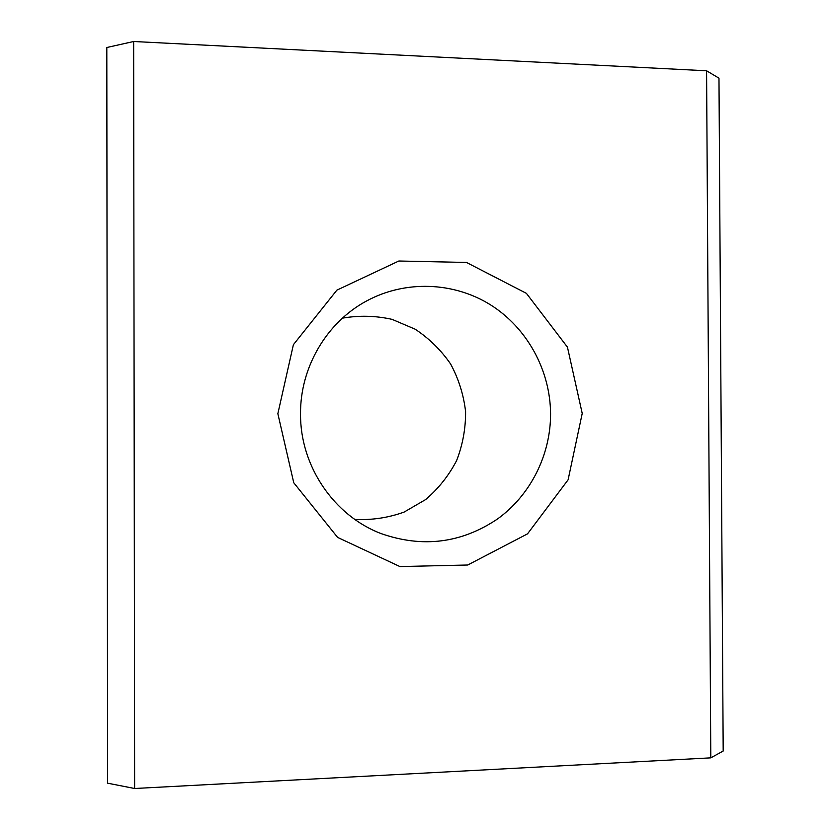 <?xml version="1.0" encoding="UTF-8"?>
<svg xmlns="http://www.w3.org/2000/svg" width="830" height="830" viewBox="0 0 830 830"><rect width="100%" height="100%" fill="white"/><g stroke="black" fill="none" stroke-linecap="round" stroke-linejoin="round"><path stroke-width="1.25" d="M582.224 413.433L567.45 347.148L526.407 293.353L466.47 262.446L398.857 261.004L336.876 290.147L293.395 344.689L277.853 413.693L293.758 482.759L337.613 537.404L399.936 566.568L467.715 565.012L527.517 533.856L568.104 479.823L582.224 413.433M550.581 413.797C550.28 370.139 527.092 327.808 490.395 304.766C453.637 281.878 405.413 279.99 366.715 300.896C326.771 322.175 300.076 367.317 300.533 414.025C300.149 466.066 333.961 515.689 381.084 533.586C422.595 548.101 461.387 543.235 497.471 519.009C530.557 495.126 550.684 454.913 550.581 413.797M710.802 757.852L723.189 751.026L718.977 78.176L706.579 70.789L133.651 41.5L106.811 47.507L107.599 783.178L134.626 788.5L710.802 757.852L706.579 70.789M342.427 318.16C359.131 315.276 375.71 315.68 392.165 319.384L415.176 329.209C429.235 338.515 441.052 350.125 450.638 364.038C458.648 378.916 463.628 394.769 465.589 411.576C465.713 428.498 462.715 444.839 456.604 460.598C448.812 475.58 438.51 488.559 425.697 499.525L404.075 512.1C388.191 517.806 371.788 520.244 354.867 519.445M133.651 41.5L134.626 788.5"/></g></svg>
